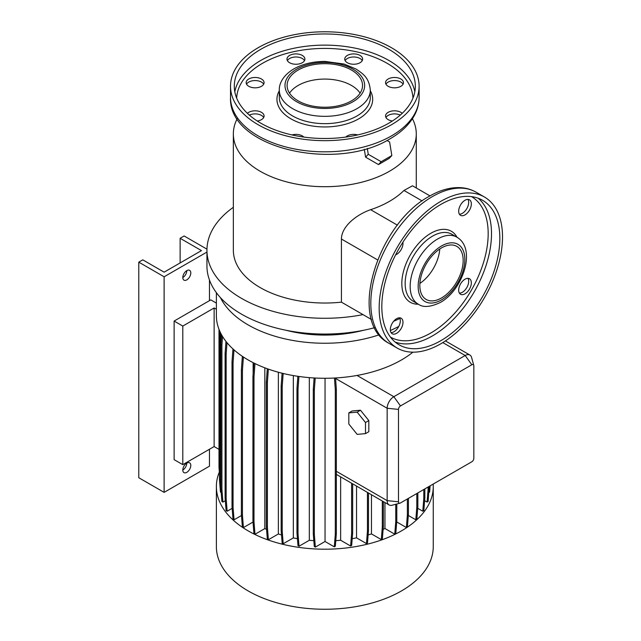 <?xml version="1.0" encoding="UTF-8"?>
<svg xmlns="http://www.w3.org/2000/svg" width="641" height="641" viewBox="0 0 641 641"><rect width="100%" height="100%" fill="white"/><g stroke="black" fill="none" stroke-linecap="round" stroke-linejoin="round"><path stroke-width="0.96" d="M348.816 424.005L357.157 434.374L365.49 433.628L368.823 431.705L368.823 420.592L360.49 410.224L352.157 410.969L348.816 412.892L348.816 424.005L357.157 434.374L365.49 433.628L365.49 422.515L368.823 420.592L360.49 410.224L352.157 410.969L348.816 412.892L348.816 424.005M357.157 412.147L360.49 410.224L357.157 412.147L348.816 412.892L357.157 412.147L365.49 422.515L357.157 412.147M440.832 343.768A87.224 50.359 -60 0 1 397.22 348.087A87.224 50.359 -60 0 1 383.855 278.194A87.224 50.359 -60 0 1 440.832 201.33A87.224 50.359 -60 0 1 484.444 197.011A87.224 50.359 -60 0 1 497.817 266.904A87.224 50.359 -60 0 1 440.832 343.768M419.903 283.402A30.648 17.692 120 0 0 439.766 248.996M441.505 247.915A30.648 17.692 -60 0 1 456.825 246.392A30.648 17.692 -60 0 1 461.52 270.951A30.648 17.692 -60 0 1 441.505 297.961A30.648 17.692 -60 0 1 426.177 299.475A30.648 17.692 -60 0 1 421.482 274.917A30.648 17.692 -60 0 1 441.505 247.915M440.832 204.415A83.45 48.179 -60 0 1 482.561 200.28A83.45 48.179 -60 0 1 495.349 267.153A83.45 48.179 -60 0 1 440.832 340.692A83.45 48.179 -60 0 1 399.111 344.818A83.45 48.179 -60 0 1 386.315 277.954A83.45 48.179 -60 0 1 440.832 204.415M396.651 333.296A8.958 5.168 120 0 0 402.5 325.404A8.958 5.168 120 0 0 401.13 318.224A8.958 5.168 120 0 0 396.651 318.665A8.958 5.168 120 0 0 390.802 326.557A8.958 5.168 120 0 0 392.172 333.737A8.958 5.168 120 0 0 396.651 333.296M399.591 317.808A8.958 5.168 -60 0 1 393.983 331.758A8.958 5.168 -60 0 1 391.042 332.615M395.633 254.846A8.958 5.168 120 0 0 396.651 254.357A8.958 5.168 120 0 0 402.901 242.258M465.013 214.887A8.958 5.168 120 0 0 470.871 206.987A8.958 5.168 120 0 0 469.492 199.816A8.958 5.168 120 0 0 465.013 200.256A8.958 5.168 120 0 0 459.164 208.149A8.958 5.168 120 0 0 460.534 215.328A8.958 5.168 120 0 0 465.013 214.887M467.954 199.391A8.958 5.168 -60 0 1 462.345 213.341A8.958 5.168 -60 0 1 459.405 214.206M465.013 293.826A8.958 5.168 120 0 0 470.871 285.934A8.958 5.168 120 0 0 469.492 278.755A8.958 5.168 120 0 0 465.013 279.196A8.958 5.168 120 0 0 459.164 287.088A8.958 5.168 120 0 0 460.534 294.267A8.958 5.168 120 0 0 465.013 293.826M467.954 278.338A8.958 5.168 -60 0 1 462.345 292.288A8.958 5.168 -60 0 1 459.405 293.145M237.202 118.729A91.471 52.81 0 0 0 233.348 133.897A91.471 52.81 0 0 0 289.812 182.685A91.471 52.81 0 0 0 389.496 171.235A91.471 52.81 0 0 0 416.281 133.897A91.471 52.81 0 0 0 412.427 118.729M368.96 159.104L373.767 161.861M233.348 133.897L233.348 250.222A91.471 52.81 0 0 0 341.421 302.151L341.421 239.021C341.541 225.912 357.382 214.238 370.642 209.695A91.471 52.81 -0 0 0 389.496 201.33A91.471 52.81 -0 0 0 403.974 190.449L422.139 200.929M233.348 207.299A117.872 68.05 0 0 0 206.947 250.222L206.947 266.007A117.872 68.05 0 0 0 374.64 327.679M393.678 321.237A117.872 68.05 0 0 0 399.92 318.457M206.947 250.222A117.872 68.05 0 0 0 362.99 314.611L371.492 319.514M286.207 330.307A94.299 54.445 0 0 0 363.423 330.307M216.378 292.681L216.378 315.668A108.441 62.61 0 0 0 357.021 375.45A108.441 62.61 0 0 0 401.498 359.938A108.441 62.61 0 0 0 412.916 352.173M220.448 297.632A108.441 62.61 0 0 0 379.151 334.818M390.361 330.508A108.441 62.61 0 0 0 398.798 326.405M219.334 472.056A108.441 62.61 0 0 0 216.378 486.591L216.378 546.645A108.441 62.61 0 0 0 283.314 604.487A108.441 62.61 0 0 0 401.498 590.914A108.441 62.61 0 0 0 433.252 546.645L433.252 486.591A108.441 62.61 0 0 0 433.172 484.083M216.378 486.591A108.441 62.61 0 0 0 283.314 544.433A108.441 62.61 0 0 0 401.498 530.86A108.441 62.61 0 0 0 433.252 486.591M182.797 470.037A5.657 3.269 120 0 0 186.795 463.106A5.657 3.269 120 0 0 183.102 468.09A5.657 3.269 120 0 0 183.967 472.625A5.657 3.269 120 0 0 186.795 472.345A5.657 3.269 120 0 0 190.489 467.361A5.657 3.269 120 0 0 189.624 462.826A5.657 3.269 120 0 0 186.795 463.106M182.797 277.553A5.657 3.269 120 0 0 186.795 270.622A5.657 3.269 120 0 0 183.102 275.614A5.657 3.269 120 0 0 183.967 280.149A5.657 3.269 120 0 0 186.795 279.869A5.657 3.269 120 0 0 190.489 274.877A5.657 3.269 120 0 0 189.624 270.35A5.657 3.269 120 0 0 186.795 270.622M291.951 134.93A8.958 5.168 180 0 1 302.28 135.9A8.958 5.168 180 0 1 303.802 137.062M247.426 113.337A8.958 5.168 180 0 1 261.456 112.327A8.958 5.168 180 0 1 264.076 115.981A8.958 5.168 180 0 1 257.249 121.013M263.675 117.527A8.958 5.168 0 0 0 261.456 115.404A8.958 5.168 0 0 0 249.365 115.1M248.788 86.311A8.958 5.168 180 0 1 246.16 82.649A8.958 5.168 180 0 1 251.697 77.873A8.958 5.168 180 0 1 261.456 78.995A8.958 5.168 180 0 1 264.076 82.649A8.958 5.168 180 0 1 258.547 87.432A8.958 5.168 180 0 1 248.788 86.311M263.675 84.187A8.958 5.168 0 0 0 261.456 82.072A8.958 5.168 0 0 0 246.569 84.187M289.612 62.738A8.958 5.168 180 0 1 286.992 59.076A8.958 5.168 180 0 1 292.52 54.301A8.958 5.168 180 0 1 302.28 55.422A8.958 5.168 180 0 1 304.908 59.076A8.958 5.168 180 0 1 299.379 63.86A8.958 5.168 180 0 1 289.612 62.738M304.499 60.623A8.958 5.168 0 0 0 302.28 58.499A8.958 5.168 0 0 0 287.392 60.623M347.35 62.738A8.958 5.168 180 0 1 344.73 59.076A8.958 5.168 180 0 1 350.258 54.301A8.958 5.168 180 0 1 360.018 55.422A8.958 5.168 180 0 1 362.646 59.076A8.958 5.168 180 0 1 357.109 63.86A8.958 5.168 180 0 1 347.35 62.738M362.237 60.623A8.958 5.168 0 0 0 360.018 58.499A8.958 5.168 0 0 0 345.13 60.623M388.174 86.311A8.958 5.168 180 0 1 385.553 82.649A8.958 5.168 180 0 1 391.082 77.873A8.958 5.168 180 0 1 400.841 78.995A8.958 5.168 180 0 1 403.469 82.649A8.958 5.168 180 0 1 397.941 87.432A8.958 5.168 180 0 1 388.174 86.311M403.061 84.187A8.958 5.168 0 0 0 400.841 82.072A8.958 5.168 0 0 0 385.962 84.187M392.388 121.013A8.958 5.168 180 0 1 388.174 119.643A8.958 5.168 180 0 1 385.553 115.981A8.958 5.168 180 0 1 391.082 111.205A8.958 5.168 180 0 1 400.841 112.327A8.958 5.168 180 0 1 402.211 113.337M400.272 115.1A8.958 5.168 0 0 0 385.962 117.527M345.836 137.062A8.958 5.168 180 0 1 357.678 134.93M258.139 47.73A94.299 54.445 0 0 0 230.52 86.231A94.299 54.445 0 0 0 288.73 136.525A94.299 54.445 0 0 0 391.491 124.723A94.299 54.445 0 0 0 419.11 86.231A94.299 54.445 0 0 0 360.899 35.928A94.299 54.445 0 0 0 258.139 47.73M388.823 123.184A90.525 52.266 0 0 0 415.336 86.231A90.525 52.266 0 0 0 359.457 37.947A90.525 52.266 0 0 0 260.807 49.277A90.525 52.266 0 0 0 234.294 86.231A90.525 52.266 0 0 0 290.173 134.514A90.525 52.266 0 0 0 388.823 123.184M351.484 100.853A37.715 21.778 0 0 0 362.534 85.461A37.715 21.778 0 0 0 339.249 65.342A37.715 21.778 0 0 0 298.145 70.061A37.715 21.778 0 0 0 287.096 85.461A37.715 21.778 0 0 0 310.38 105.581A37.715 21.778 0 0 0 351.484 100.853M360.098 93.161A37.715 21.778 0 0 0 298.145 85.461A37.715 21.778 0 0 0 289.532 93.161M367.293 148.416L368.263 154.297L381.163 161.708L391.835 155.547L389.6 141.981L386.98 140.475M364.288 149.273L365.586 157.165L378.486 164.577L381.163 161.708M365.586 157.165L368.263 154.297M378.486 164.577L389.159 158.415L391.835 155.547M206.963 249.165L184.127 235.976L180.129 238.292L201.466 250.607L164.12 272.169L142.791 259.845L138.785 262.153L164.12 276.784L206.947 252.065M138.785 262.153L138.785 477.737L164.12 492.368L209.463 466.183L209.463 449.245M180.129 262.93L180.129 238.292M164.12 492.368L164.12 276.784M218.998 449.365L214.134 446.553L182.797 464.645L174.128 459.645L174.128 321.053L209.463 300.653L209.463 279.997M241.473 515.524L234.053 519.811L233.012 519.21L232.01 506.582L232.01 362.061L233.06 362.67L233.989 349.866M232.01 362.061L232.963 348.944M232.01 506.582L233.06 507.191L233.06 362.67M234.053 519.811L233.06 507.191M293.338 375.578L293.338 537.911L283.21 543.752L282.16 543.151L281.167 530.524L281.167 386.002L282.208 386.611L283.162 373.471M281.167 386.002L282.088 373.206M281.167 530.524L282.208 531.133L282.208 386.611M283.21 543.752L282.208 531.133M429.133 488.859L428.084 489.468L427.09 502.087L428.132 501.486L429.133 486.415M428.084 489.468L428.084 487.016M427.09 502.087L424.614 500.661M383.358 526.365L382.308 526.974L381.307 539.594L382.356 538.993L383.358 526.365L383.358 501.631M381.307 539.594L371.46 533.905L371.46 494.764M382.308 526.974L382.308 501.03M428.845 492.52L429.638 492.064L430.127 485.838M221.161 492.472L220.456 492.064L219.454 479.436L219.727 331.117M219.454 334.914L220.496 335.523L220.672 333.12M219.454 479.436L220.496 480.045L220.496 335.523M220.873 484.804L220.496 480.045M253.019 522.038L243.428 527.575L242.386 526.966L241.385 514.346L241.385 369.825L242.426 370.426L243.404 357.021M241.385 369.825L242.362 356.332M241.385 514.346L242.426 514.947L242.426 370.426M243.428 527.575L242.426 514.947M253.139 373.791L253.139 362.646M309.323 377.629L309.323 540.291L299.018 546.236L297.977 545.635L296.975 533.016L296.975 388.494L298.017 389.095L298.938 376.467M296.975 388.494L297.857 376.307M296.975 533.016L298.017 533.616L298.017 389.095M299.018 546.236L298.017 533.616M396.723 521.942L406.37 527.511L407.412 526.902L408.413 514.282L408.413 498.377M406.37 527.511L407.364 514.883L408.413 514.282M407.364 514.883L407.364 498.978M325.043 378.27L325.043 541.501L334.298 546.845L335.299 534.217L335.299 389.696L334.45 378.03M335.299 389.696L336.341 389.095L335.531 377.966M335.299 534.217L336.341 533.616L336.341 389.095M334.298 546.845L335.339 546.236L336.341 533.616M408.317 515.452L415.801 519.779L416.85 519.17L417.852 506.55L417.852 492.929M415.801 519.779L416.802 507.151L417.852 506.55M416.802 507.151L416.802 493.53M278.362 372.237L278.362 533.969L268.387 539.73L267.337 539.121L266.335 526.501L266.335 381.98L267.385 382.581L268.363 369.12M266.335 381.98L267.297 368.743M266.335 526.501L267.385 527.102L267.385 382.581M268.387 539.73L267.385 527.102M232.146 508.345L227.154 511.23L226.105 510.629L225.103 498.001L225.103 353.479L226.153 354.088L226.978 342.671M225.103 353.479L225.977 341.429M225.103 498.001L226.153 498.61L226.153 354.088M227.154 511.23L226.153 498.61M384.953 502.552L384.953 528.521L394.752 534.185L395.801 533.576L396.795 520.957L396.795 503.994M394.752 534.185L395.753 521.558L396.795 520.957M395.753 521.558L395.753 504.275M325.043 541.501L315.34 547.11L314.29 546.501L313.289 533.881L313.289 389.359L314.338 389.96L315.204 378.03M313.289 389.359L314.114 377.966M313.289 533.881L314.338 534.482L314.338 389.96M315.34 547.11L314.338 534.482M340.635 476.968L340.635 540.259L350.619 546.02L351.669 545.419L352.67 532.791L352.67 483.915M350.619 546.02L351.621 533.4L352.67 532.791M351.621 533.4L351.621 483.314M264.829 367.822L264.829 528.593L254.99 534.274L253.94 533.673L252.939 521.053L252.939 376.523L253.988 377.132L254.974 363.559M252.939 376.523L253.924 363.038M252.939 521.053L253.988 521.654L253.988 377.132M254.99 534.274L253.988 521.654M225.32 500.709L222.924 502.095L221.874 501.486L220.873 488.867L220.873 344.345L221.922 344.946L222.539 336.469M220.873 344.345L221.57 334.81M220.873 488.867L221.922 489.468L221.922 344.946M222.924 502.095L221.922 489.468M219.454 473.643L218.998 467.337L218.998 329.346M356.54 486.15L356.54 537.855L366.452 543.584L367.501 542.975L368.495 530.355L368.495 493.057M366.452 543.584L367.453 530.956L368.495 530.355M367.453 530.956L367.453 492.448M417.716 508.289L422.78 511.214L423.829 510.613L424.831 497.985L424.831 488.899M422.78 511.214L423.781 498.594L424.831 497.985M423.781 498.594L423.781 489.5M365.49 433.628L365.49 422.515L368.823 420.592L368.823 431.705L365.49 433.628M473.835 458.299L473.835 365.907A2.828 1.635 120 0 0 473.763 365.338A2.828 1.635 120 0 0 471.84 364.753L400.497 405.937A2.828 1.635 120 0 0 398.494 409.407L398.494 501.791A2.828 1.635 120 0 0 399.968 503.169A2.828 1.635 120 0 0 400.497 502.945L471.84 461.76A2.828 1.635 120 0 0 473.835 458.299M399.968 503.169L392.068 505.236A9.431 5.44 -60 0 1 389.111 504.956A9.431 5.44 -60 0 1 387.156 500.637L387.156 408.253A9.431 5.44 -60 0 1 393.83 396.699L465.174 355.507A9.431 5.44 -60 0 1 469.885 355.042A9.431 5.44 -60 0 1 471.6 357.462L473.763 365.338M336.341 474.372L389.111 504.956M429.991 195.898L412.492 185.794L403.974 190.449M341.421 302.151L362.99 314.611M352.197 538.688A94.299 54.445 0 0 0 356.54 537.855M335.78 540.659A94.299 54.445 0 0 0 340.635 540.259M309.323 540.291A94.299 54.445 0 0 0 313.826 540.659M383.118 529.378A94.299 54.445 0 0 0 384.953 528.521M264.829 528.593A94.299 54.445 0 0 0 266.568 529.402M293.338 537.911A94.299 54.445 0 0 0 297.424 538.68M368.134 534.947A94.299 54.445 0 0 0 371.46 533.905M278.362 533.969A94.299 54.445 0 0 0 281.511 534.955M209.463 300.653L210.801 299.884L216.378 303.105M216.378 309.266L214.134 307.968L182.797 326.061L174.128 321.053M182.797 464.645L182.797 326.061M214.134 446.553L214.134 307.968M388.887 343.28A87.224 50.359 -60 0 1 375.514 273.378A87.224 50.359 -60 0 1 432.499 196.523A87.224 50.359 -60 0 1 476.111 192.204C471.151 189.367 465.687 187.837 459.717 187.613C449.894 187.348 439.798 190.217 429.438 196.218C377.557 223.701 346.693 321.502 388.887 343.28L397.22 348.087M441.505 299.884A33.003 19.054 -60 0 1 418.164 286.407A33.003 19.054 -60 0 1 441.505 245.984A33.003 19.054 -60 0 1 464.837 259.461A33.003 19.054 -60 0 1 441.505 299.884M418.172 304.106A38.66 22.323 -60 0 1 412.243 273.13A38.66 22.323 -60 0 1 437.499 239.061A38.66 22.323 -60 0 1 456.833 237.146L451.833 234.253A38.66 22.323 -60 0 0 432.499 236.168A38.66 22.323 -60 0 0 407.243 270.238A38.66 22.323 -60 0 0 413.173 301.222L418.172 304.106C423.06 307.704 430.448 307.159 440.327 302.472C462.786 290.157 476.96 248.732 456.833 237.146M418.357 304.211A41.016 23.685 -60 0 1 402.54 275.726A41.016 23.685 -60 0 1 430.832 233.284A41.016 23.685 -60 0 1 457.017 237.25M471.536 196.635A81.095 46.817 -60 0 1 483.771 261.664A81.095 46.817 -60 0 1 430.832 332.991A81.095 46.817 -60 0 1 390.441 337.094M478.186 198.237A83.45 48.179 -60 0 1 485.822 266.143A83.45 48.179 -60 0 1 432.499 335.876A83.45 48.179 -60 0 1 395.152 342.054M419.11 97.392C419.086 103.505 417.579 109.403 414.583 115.076C409.551 124.362 401.434 132.238 390.225 138.696C336.437 172.477 227.964 148.335 230.52 97.392A94.299 54.445 0 0 0 288.73 147.686A94.299 54.445 0 0 0 391.491 135.892A94.299 54.445 0 0 0 419.11 97.392L419.11 86.231M414.823 91.807A90.525 52.266 0 0 0 354.938 48.107A90.525 52.266 0 0 0 260.807 60.438A90.525 52.266 0 0 0 234.806 91.807M412.956 98.137A88.17 50.903 0 0 0 357.606 52.065A88.17 50.903 0 0 0 262.473 63.323A88.17 50.903 0 0 0 236.673 98.137M279.316 90.75A47.859 27.627 0 0 0 299.788 122.872A47.859 27.627 0 0 0 358.656 118.857A47.859 27.627 0 0 0 370.314 90.75M279.316 90.077L279.316 97.392A45.495 26.265 0 0 0 307.408 121.662A45.495 26.265 0 0 0 356.989 115.965A45.495 26.265 0 0 0 370.314 97.392L370.314 90.077C369.04 77.529 363.102 73.835 355.963 69.004L344.049 64.028L324.987 61.416C313.08 61.464 302.688 63.964 293.818 68.916C282.561 75.614 279.003 84.227 279.316 90.077A45.495 26.265 0 0 0 307.408 114.346A45.495 26.265 0 0 0 356.989 108.65A45.495 26.265 0 0 0 370.314 90.077M296.647 69.196A39.838 23.004 0 0 0 296.647 101.727A39.838 23.004 0 0 0 352.991 101.727A39.838 23.004 0 0 0 352.991 69.196A39.838 23.004 0 0 0 296.647 69.196M442.803 342.598L465.174 355.507L471.84 364.753M357.021 375.45L393.83 396.699L400.497 405.937M335.572 378.462L387.156 408.253L398.494 409.407M398.494 501.791L387.156 500.637L336.341 471.303M370.642 209.695L397.428 225.167M341.421 239.021L377.589 259.901M230.52 97.392L230.52 86.231M416.281 187.981L416.281 133.897M469.885 355.042L445.423 340.924M484.444 197.011L476.111 192.204"/></g></svg>
